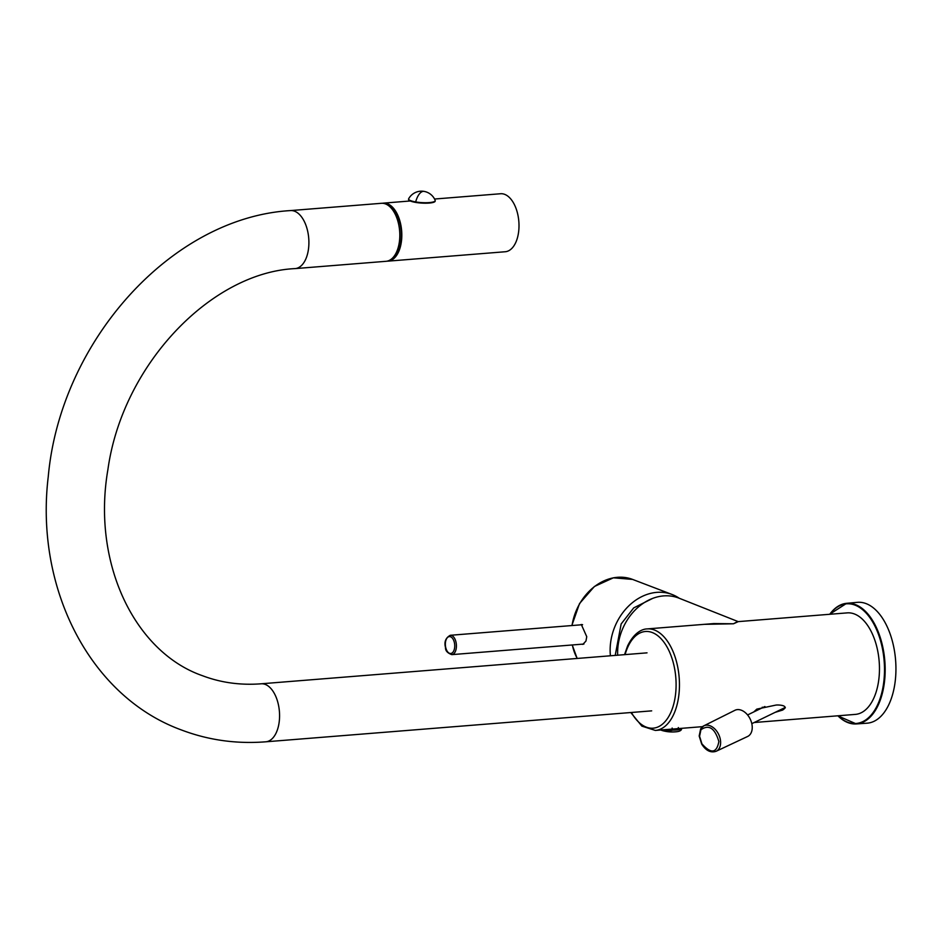 <?xml version="1.0" encoding="UTF-8"?>
<svg xmlns="http://www.w3.org/2000/svg" width="943" height="943" viewBox="0 0 943 943"><rect width="100%" height="100%" fill="white"/><g stroke="black" fill="none" stroke-linecap="round" stroke-linejoin="round"><path stroke-width="1.41" d="M624.549 654.654L627.531 646.096C634.356 631.845 642.902 628.934 647.228 628.91L713.839 623.571L733.465 623.783L738.322 621.614M704.35 624.337L733.465 623.783L737.638 621.543M617.677 655.208A50.922 41.068 111.7 0 1 617.759 648.878A50.922 41.068 -68.3 0 1 663.566 595.905A50.922 41.068 -68.3 0 1 679.054 598.18L738.204 621.626L847.227 612.879A50.922 27.96 85.4 0 1 854.676 614.07A50.922 27.96 85.4 0 1 879.265 674.787A50.922 27.96 -94.6 0 1 855.372 714.393L754.2 722.515M775.181 712.342L782.655 710.055M782.454 710.15C789.692 705.753 779.802 704.669 776.006 705.069L756.805 709.124L753.811 711.918M785.236 707.922L783.515 708.299M762.156 707.875L762.239 707.203M652.65 598.404L633.72 607.893L621.154 623.948L615.213 655.397M672.159 728.043L672.088 729.705A9.819 2.157 -176.1 0 1 670.945 729.67A9.819 2.157 -176.1 0 1 667.962 729.422M678.323 727.548L678.206 729.21L676.379 728.75M679.773 728.479A9.819 2.157 -176.1 0 1 678.206 729.21M829.604 614.294L846.673 603.308L857.376 602.341A60.623 33.288 85.4 0 1 893.551 646.108A60.623 33.288 85.4 0 1 867.065 723.187L856.35 723.941A60.505 33.217 -94.6 0 0 883.803 652.462A60.505 33.217 -94.6 0 0 882.778 646.992A60.505 33.217 -94.6 0 0 846.673 603.308A60.505 33.217 -94.6 0 0 829.746 614.282M664.414 729.705A11.516 2.523 -176.1 0 0 671.062 730.46L681.624 728.326A11.516 2.523 -176.1 0 1 671.086 730.047A11.516 2.523 -176.1 0 1 666.123 729.576M752.196 726.31A14.546 9.854 64.1 0 1 747.61 736.483L716.114 751.288A14.133 9.571 64.1 0 0 720.582 741.41A14.133 9.571 64.1 0 0 709.089 725.462A14.133 9.571 64.1 0 0 703.784 725.851L734.915 710.303A14.546 9.854 64.1 0 1 740.373 709.902A14.546 9.854 64.1 0 1 752.196 726.31M581.171 624.796L581.902 624.537M582.597 624.69L450.282 635.287C445.615 637.869 444.035 641.947 445.509 647.546C445.355 650.717 447.454 653.075 451.827 654.631A9.701 5.328 -94.6 0 0 456.035 642.301A9.701 5.328 -94.6 0 0 450.282 635.287M580.051 624.891L581.336 624.537L586.746 636.69L585.957 641.051L582.892 644.364L581.748 644.21M610.404 655.786A51.771 41.751 111.7 0 1 610.262 646.226A51.771 41.751 -68.3 0 1 672.111 594.503A51.771 41.751 -68.3 0 1 679.255 598.263M415.674 201.932A13.332 2.805 3.5 0 0 435.23 200.635A13.332 2.805 3.5 0 0 435.171 200.352A14.723 14.723 0 0 0 424.02 191.382A14.723 6.577 99.7 0 0 422.429 191.535A14.723 6.577 -80.3 0 0 415.674 201.932A13.332 2.805 3.5 0 1 408.602 198.985A13.332 2.805 3.5 0 1 408.684 198.714A14.723 14.723 0 0 1 424.02 191.382M408.602 198.985L408.578 199.456A13.332 2.805 3.5 0 0 415.651 202.403A13.332 2.805 3.5 0 0 435.194 201.107L435.23 200.635M387.054 261.164A29.103 15.972 -94.6 0 0 388.068 261.14L505.236 251.746A29.103 15.972 -94.6 0 0 518.909 228.807A29.103 15.972 -94.6 0 0 500.592 193.739L434.558 199.032M388.068 261.14A29.103 15.972 -94.6 0 0 401.73 238.202A29.103 15.972 -94.6 0 0 383.412 203.134A29.103 15.972 -94.6 0 0 382.41 203.275M391.039 259.349A28.125 15.442 -94.6 0 0 400.127 224.128A28.125 15.442 -94.6 0 0 386.642 204.431M381.396 203.299A29.103 15.972 85.4 0 1 385.475 203.912A29.103 15.972 -94.6 0 1 399.808 234.713A29.103 15.972 -94.6 0 1 386.041 261.305L295.135 268.602A29.103 15.972 -94.6 0 0 308.903 242.009A29.103 15.972 -94.6 0 0 294.57 211.197A29.103 15.972 85.4 0 0 290.479 210.584L381.396 203.299M647.228 628.91A50.922 27.96 85.4 0 1 654.678 630.101A50.922 27.96 85.4 0 1 679.255 690.83A50.922 27.96 -94.6 0 1 674.21 713.226A50.922 27.96 -94.6 0 1 655.361 730.436L702.523 726.652M837.973 715.796A60.022 32.958 -94.6 0 0 873.253 712.342A60.022 32.958 -94.6 0 0 883.143 652.58A60.022 32.958 -94.6 0 0 882.129 647.157A60.022 32.958 -94.6 0 0 829.84 614.27M631.409 712.484A48.494 26.628 -94.6 0 0 671.11 711.788A48.494 26.628 -94.6 0 0 675.907 690.453A48.494 26.628 -94.6 0 0 659.204 636.914A48.494 26.628 -94.6 0 0 627.732 647.252A48.494 26.628 -94.6 0 0 625.091 654.607M837.879 715.796A60.505 33.217 -94.6 0 0 856.35 723.941L837.738 715.808M670.838 731.874A36.376 3.466 92.7 0 1 670.614 731.933A36.376 36.376 0 0 1 663.353 730.849L660.843 730A10.208 2.24 3.9 0 0 663.353 730.849A10.208 2.24 3.9 0 0 670.838 731.874A10.208 2.24 3.9 0 0 676.402 731.744C679.856 731.379 681.589 730.354 681.6 728.668M718.872 741.54C716.645 753.304 710.998 754.07 701.922 743.827L699.576 736.306L700.92 729.776C708.865 724.165 714.853 728.09 718.872 741.54M700.932 728.526A14.133 9.571 64.1 0 1 703.784 725.851L700.684 728.75L699.176 736L701.675 744.039C705.847 750.64 710.668 753.056 716.114 751.288M572.036 625.527A51.146 41.256 -68.3 0 1 632.588 579.415L672.111 594.503M572.366 644.965A51.146 41.256 111.7 0 0 577.246 658.45M454.408 642.713A8.487 4.656 -94.6 0 0 448.302 636.902A8.487 4.656 -94.6 0 0 445.685 647.37A8.487 4.656 -94.6 0 0 451.78 653.181A8.487 4.656 -94.6 0 0 454.408 642.713M290.479 210.584C171.001 217.562 60.281 341.944 48.258 476.628C34.738 588.102 89.927 696.877 181.834 730.118C208.627 740.208 236.622 744.098 265.82 741.799A29.103 15.972 85.4 0 0 279.576 715.207A29.103 15.972 85.4 0 0 265.242 684.406A29.103 15.972 -94.6 0 0 261.164 683.793C240.489 685.384 220.921 682.697 202.474 675.707C135.191 652.332 91.601 563.82 107.926 469.437C122.543 364.446 211.385 272.421 295.135 268.602M630.784 712.543L641.877 726.134L655.361 730.436M670.614 731.933A36.376 36.376 0 0 0 676.402 731.744M764.926 706.531L747.575 714.947M785.307 707.427L751.807 723.67M571.823 625.551L579.521 603.579L594.396 586.487L613.386 577.811L632.588 579.415M577.151 658.45L572.212 644.977M583.929 644.034L451.827 654.631M410.288 200.977L383.412 203.134M647.028 652.851L261.164 683.793M265.82 741.799L651.684 710.857"/></g></svg>
